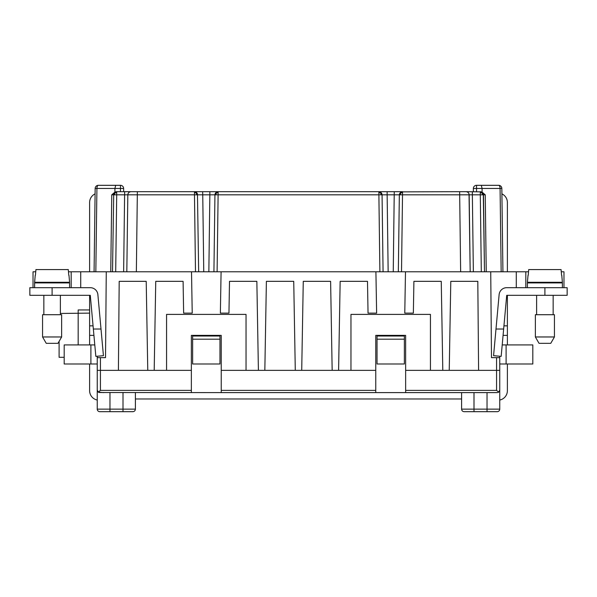 <?xml version="1.0" encoding="UTF-8"?>
<svg xmlns="http://www.w3.org/2000/svg" width="597" height="597" viewBox="0 0 597 597"><rect width="100%" height="100%" fill="white"/><g stroke="black" fill="none" stroke-linecap="round" stroke-linejoin="round"><path stroke-width="0.9" d="M469.026 193.891L470.182 271.792L469.175 194.816C468.951 192.921 467.891 191.868 465.996 191.674L459.638 191.674L460.645 271.792M528.524 271.792L525.823 271.792L525.823 287.687L525.823 271.792L516.278 271.792L516.278 287.687M501.167 271.792L500.077 188.458A3.179 1.418 -90 0 0 498.659 185.316A3.179 3.179 0 0 1 501.838 188.458L502.928 271.792L501.838 188.458L482.077 188.458L481.324 185.316L476.54 185.316L498.659 185.316L481.324 185.316M483.279 193.734L484.488 271.792L483.48 194.816L484.488 271.792L483.48 194.816L482.533 192.592L480.301 191.674L482.085 192.107L485.242 194.816L482.085 192.107L482.077 188.458L476.54 188.458L476.54 185.316A3.179 3.179 0 0 0 473.361 188.495A3.179 3.179 0 0 1 476.54 185.316M112.512 271.792L113.721 193.734M115.617 191.868L116.699 191.674L114.467 192.592L113.52 194.816L116.699 194.816L116.699 191.674L114.915 192.107L111.758 194.809L114.915 192.107L114.922 188.458L115.676 185.316L120.46 185.316L98.341 185.316A3.179 3.179 0 0 0 95.162 188.458L94.072 271.792M516.278 271.792L405.49 271.792L404.773 313.127L413.355 313.127L413.908 281.329L441.25 281.329L442.802 370.349L449.235 370.349L450.787 281.329L477.809 281.329L478.593 370.349L496.57 370.349L496.57 357.633L499.749 357.633L499.749 363.991L532.815 363.991L532.815 344.917L502.211 344.917M221.091 271.792L220.368 313.127L228.957 313.127L229.509 281.329L256.852 281.329L258.404 370.349L264.837 370.349L266.389 281.329L293.731 281.329L295.284 370.349L301.716 370.349L303.269 281.329L330.611 281.329L332.163 370.349L338.596 370.349L340.148 281.329L367.491 281.329L368.043 313.127L376.632 313.127L375.909 271.792L191.51 271.792L192.227 313.127L183.645 313.127L183.092 281.329L155.75 281.329L154.198 370.349L191.361 370.349L191.361 390.371L100.43 390.371L98.304 392.125L97.251 390.065L97.251 370.349L97.251 409.139A2.545 2.545 0 0 0 99.796 411.684L123.004 411.684L123.004 409.139L109.967 409.139L109.967 411.684M71.177 287.687L71.177 271.792L106.266 271.792L105.52 357.633L97.251 357.633L97.251 370.349L118.407 370.349L119.191 281.329L146.213 281.329L147.765 370.349L154.198 370.349M508.331 287.687L507.383 287.687M563.971 287.687L563.971 271.792L561.27 271.792M377.028 336.014L404.37 336.014L404.37 363.991L377.028 363.991L377.028 336.014M497.45 391.139L496.57 390.371L496.57 370.349L499.749 370.349L499.749 356.237M399.542 193.734L399.341 194.816L402.52 194.816L402.52 191.674L218.114 191.674L215.442 193.137M481.98 192.159L482.533 192.592L482.122 193.01L480.301 192.592L480.301 194.816L485.242 194.809L486.249 271.792M381.132 194.794L380.685 192.995L378.886 192.592L378.886 194.816L382.065 194.816L381.558 193.137M164.645 191.674L137.31 191.674L164.645 191.674M459.638 191.674L401.43 191.868M192.63 363.991L192.63 336.014L219.972 336.014L219.972 363.991L192.63 363.991M192.63 339.193L219.972 339.193M33.029 287.687L33.029 271.792L35.73 271.792M496.57 357.633L491.48 357.633L490.734 271.792M459.69 191.674L460.824 191.674M136.355 271.792L137.362 191.674L218.114 191.674L218.114 194.816L214.935 194.816L215.144 193.734M482.548 194.794L482.16 193.085M473.361 191.674L473.361 188.495L473.361 191.674M379.311 191.704L379.722 191.786M381.856 193.734L382.065 194.816L387.147 194.816L387.147 191.674M97.251 386.252L97.251 409.139L109.967 409.139L109.967 392.61M89.617 363.991L89.617 390.699A9.537 9.537 0 0 0 97.251 400.042L97.251 409.139A2.545 2.545 0 0 0 99.796 411.684L100.43 411.684L99.796 411.684A2.545 2.545 0 0 1 97.251 409.139A2.545 2.545 0 0 0 99.796 411.684A2.545 2.545 0 0 1 97.251 409.139M400.266 194.794L400.699 193.01L400.281 192.592L399.341 194.816L398.333 271.792L399.341 194.816L387.147 194.816L388.154 271.792M465.996 191.674L481.383 191.868M194.48 192.592L194.48 194.816L197.659 194.816L196.719 192.592L194.48 191.674L194.48 192.592L196.301 193.01L196.734 194.794M123.639 271.792L124.646 191.674L116.557 191.674M114.452 194.794L114.878 193.01L116.699 192.592M114.878 193.01L114.467 192.592M472.354 191.674L472.354 194.816L480.301 194.816L481.309 271.792M217.689 191.704L217.278 191.786M215.868 194.794L216.315 192.995L215.883 192.592L214.935 194.816L213.927 271.792M377.028 339.193L404.37 339.193M383.073 271.792L382.065 194.816M405.49 271.792L375.909 271.792M400.699 193.01L402.52 192.592M380.685 192.995L381.117 192.592L378.886 191.674L378.886 192.592M216.315 192.995L218.114 192.592M402.52 191.674L400.281 192.592M198.667 271.792L197.458 193.734M195.57 191.868L194.48 191.674M137.362 191.674L131.004 191.674C129.109 191.868 128.049 192.921 127.825 194.816C128.049 192.921 129.109 191.868 131.004 191.674L124.646 191.674M196.301 193.01L196.719 192.592M375.759 390.371L375.759 392.61L405.639 392.61L405.639 370.349L430.437 370.349L430.437 314.395L350.961 314.395L350.961 370.349L375.759 370.349L375.759 390.371L221.241 390.371L221.241 335.38L191.361 335.38L191.361 370.349M99.095 392.513L221.241 392.61L221.241 390.371M442.802 370.349L430.437 370.349M499.249 391.58L499.749 390.065L499.749 370.349L499.749 390.065L498.696 392.125L496.57 390.371L405.639 390.371M489.577 411.684L464.138 411.684C462.6 411.534 461.75 410.691 461.6 409.139L461.6 392.61M499.749 390.065L499.749 409.139A2.545 2.545 0 0 1 497.204 411.684A2.545 2.545 0 0 0 499.749 409.139A2.545 2.545 0 0 1 497.204 411.684L487.033 411.684L487.033 409.139L473.996 409.139L473.996 411.684M147.765 370.349L118.407 370.349M103.609 392.61L98.304 392.125M191.361 392.61L191.361 390.371M478.593 370.349L449.235 370.349M405.639 370.349L405.639 335.38L375.759 335.38L375.759 370.349M498.935 391.93L498.01 392.475M497.905 392.513L498.696 392.125M497.204 392.61L405.639 392.61M221.241 370.349L246.039 370.349L246.039 314.395L166.563 314.395L166.563 370.349M350.961 370.349L338.596 370.349M332.163 370.349L301.716 370.349M295.284 370.349L264.837 370.349M258.404 370.349L246.039 370.349M375.759 392.61L221.241 392.61M135.4 392.61L135.4 409.139C135.25 410.691 134.4 411.534 132.862 411.684L123.004 411.684M106.788 411.684L100.43 411.684M97.423 390.975L97.751 391.58M98.057 391.923L98.998 392.475M135.4 398.968L461.6 398.968M132.862 411.684C134.4 411.534 135.25 410.691 135.4 409.139L123.004 409.139L123.004 392.61M97.251 357.633L97.251 356.237M29.85 295.321L29.85 287.687L29.85 295.321L52.103 295.321L52.103 287.687L29.85 287.687M89.617 344.917L89.617 295.321L90.281 295.321L52.103 295.321M52.103 287.687L90.281 287.687A7.627 7.627 0 0 1 97.878 294.627L103.43 355.67L95.833 356.364L93.348 329.022L101.005 329.022M120.46 191.674L120.46 188.458L96.923 188.458A3.179 1.418 -90 0 1 98.341 185.316A3.179 3.179 0 0 0 95.162 188.458L95.095 193.861A9.537 9.537 0 0 0 89.617 202.487L89.617 271.792M89.617 309.947L78.177 309.947L78.177 344.917M60.372 313.455L89.617 313.127M64.185 357.305L59.103 357.305L59.103 341.372M97.251 363.991L64.185 363.991L64.185 344.917L94.789 344.917M89.617 335.38L93.923 335.38M90.281 295.321L93.348 329.022M503.077 335.38L507.383 335.38L507.383 295.321L506.719 295.321L567.15 295.321L567.15 287.687L506.719 287.687A7.627 7.627 0 0 0 499.122 294.627L493.57 355.67L501.167 356.364L503.652 329.022L495.995 329.022M507.383 271.792L507.383 202.487A9.537 9.537 0 0 0 501.905 193.861M507.383 335.38L507.383 344.917M507.383 363.991L507.383 390.699A9.537 9.537 0 0 1 499.749 400.042M567.15 295.321L567.15 287.687M506.719 295.321L503.652 329.022M499.749 363.991L499.749 357.633M499.749 386.252L499.749 392.61M43.842 314.716L43.842 295.321M60.372 314.716L60.372 295.321M42.566 314.716L61.64 314.716L61.64 336.969L57.969 343.327L46.238 343.327L42.566 336.969L42.566 314.716M34.619 287.687L34.619 282.918L69.588 282.918L69.588 287.687M43.842 282.918L43.842 282.284M60.372 282.918L60.372 282.284M68.976 275.292L69.588 282.284L34.619 282.284L35.23 275.292M68.789 275.292L68.282 269.568L35.932 269.568L35.424 275.292M536.628 314.716L536.628 295.321L536.628 314.716M553.158 314.716L553.158 295.321M535.36 314.716L535.36 336.969L554.434 336.969L550.762 343.327L539.031 343.327L535.36 336.969L535.36 314.716L554.434 314.716L554.434 336.969L554.434 314.716M527.412 287.687L527.412 282.918L562.381 282.918L562.381 287.687M536.628 282.918L536.628 282.284M553.158 282.918L553.158 282.284M561.77 275.292L562.381 282.284L527.412 282.284L528.024 275.292M561.576 275.292L561.068 269.568L528.718 269.568L528.211 275.292M42.566 336.969L61.64 336.969M136.176 194.801L137.31 194.801M123.639 191.674L123.639 188.495A3.179 3.179 0 0 0 120.46 185.316A3.179 3.179 0 0 1 123.639 188.495L120.46 188.458L120.46 185.316M71.177 271.792L68.476 271.792M480.301 192.592L480.443 191.674M106.266 271.792L191.51 271.792M126.818 271.792L127.825 194.816L116.699 194.816L115.691 271.792M202.644 191.674L202.749 194.816L209.853 194.816L208.846 271.792M473.361 271.792L472.354 194.816L402.52 194.816L401.512 271.792M110.751 271.792L111.758 194.816L113.49 194.809M394.251 191.674L393.244 271.792M116.699 191.741L116.699 192.286M476.54 191.674L476.54 188.458L473.361 188.495M209.853 191.674L209.853 194.816L214.935 194.816M203.756 271.792L202.749 194.816L197.659 194.816M127.825 194.816L194.48 194.816L195.488 271.792M379.893 271.792L378.886 194.816L218.114 194.816L217.107 271.792M499.749 409.139L487.033 409.139L487.033 392.61M461.6 409.139L473.996 409.139L473.996 392.61M100.43 357.633L100.43 390.371M90.893 363.991L90.893 344.917M89.617 325.843L93.057 325.843M507.383 325.843L503.943 325.843M544.897 295.321L544.897 287.687M506.107 363.991L506.107 344.917M95.162 188.458L96.923 188.458L95.833 271.792M80.722 287.687L80.722 271.792"/></g></svg>
